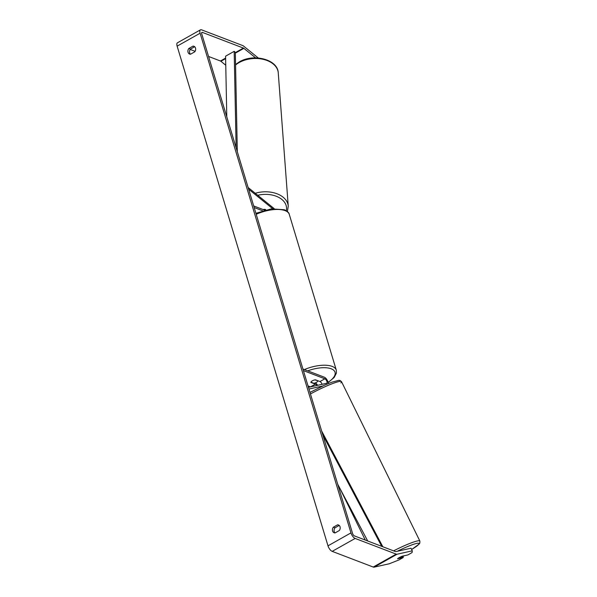 <?xml version="1.0" encoding="UTF-8"?>
<svg xmlns="http://www.w3.org/2000/svg" width="597" height="597" viewBox="0 0 597 597"><rect width="100%" height="100%" fill="white"/><g stroke="black" fill="none" stroke-linecap="round" stroke-linejoin="round"><path stroke-width="0.9" d="M308.97 389.05L322.835 385.953M328.216 383.617A4.38 1.888 60.6 0 0 324.358 377.207L302.925 369.013M310.53 386.893A2.552 1.097 60.6 0 0 310.485 386.878L308.037 385.938M308.462 387.356L326.634 383.296A2.552 1.097 60.6 0 0 326.768 383.244A2.552 1.097 60.6 0 0 326.738 381.02A2.552 1.097 60.6 0 0 324.843 378.796L303.403 370.603M316.806 385.49A2.552 1.097 60.6 0 0 315.365 384.132L310.88 382.416A3.649 1.515 -16.8 0 1 315.47 379.826L319.962 381.543A2.552 1.097 -119.4 0 1 322.059 384.319M317.611 385.311A4.38 1.888 60.6 0 0 315.447 382.834M265.881 209.875L265.284 209.398A3.649 2.425 175.7 0 0 263.105 209.547A3.649 2.425 175.7 0 1 264.74 209.353L265.508 209.972M248.128 187.51L274.15 208.599M264.732 210.166L253.695 205.95M262.62 210.771L254.173 207.54M248.636 189.204L272.71 208.711M402.856 556.665L403.273 557.516L397.557 558.792A3.649 0.425 153.8 0 1 399.214 557.643A3.649 0.425 153.8 0 0 397.662 558.673L399.93 558.165A3.649 0.425 153.8 0 0 402.393 556.934A3.649 0.425 153.8 0 0 403.953 555.904L401.684 556.411A3.649 0.425 153.8 0 0 399.214 557.643A3.649 0.425 153.8 0 1 402.147 556.21L407.87 554.934L412.079 552.561L412.288 550.822L411.012 548.218L395.804 551.613A2.187 0.94 -119.4 0 1 395.423 551.568L354.394 535.897A2.187 0.94 -119.4 0 1 352.596 533.524L201.726 33.835A2.187 0.94 -119.4 0 1 201.876 32.395A2.187 0.94 -119.4 0 1 202.376 32.395L243.404 48.073A2.187 0.94 -119.4 0 1 243.86 48.35L255.628 57.879M339.23 525.45A3.649 2.925 -69.1 0 0 339.193 525.45L334.969 527.823A3.649 2.925 -69.1 0 0 335.021 532.927M190.495 54.215A3.649 2.925 110.9 0 1 190.436 49.118L194.659 46.738A3.649 2.925 110.9 0 1 194.704 46.738M193.032 46.118A3.649 2.925 110.9 0 1 193.943 46.275A3.649 2.925 110.9 0 1 195.51 48.066A3.649 2.925 110.9 0 1 194.756 51.835L190.533 54.215A3.649 2.925 110.9 0 1 189.615 54.058A3.649 2.925 110.9 0 1 188.801 48.499L193.032 46.118L194.659 46.738M340.044 526.77A3.649 2.925 -69.1 0 0 338.477 524.979A3.649 2.925 -69.1 0 0 337.559 524.823L333.335 527.203A3.649 2.925 -69.1 0 0 334.148 532.77A3.649 2.925 -69.1 0 0 335.059 532.927L339.29 530.546A3.649 2.925 -69.1 0 0 340.044 526.77M339.193 525.45L337.559 524.823M403.273 557.516L399.057 559.889L389.326 563.755L374.118 567.15A5.112 2.201 -119.4 0 1 373.222 567.046L332.193 551.367A5.112 2.201 -119.4 0 1 327.992 545.83L177.13 46.141A5.112 2.201 -119.4 0 1 177.481 42.783L200.443 29.85A5.112 2.201 -119.4 0 1 201.607 29.85L242.636 45.529A5.112 2.201 -119.4 0 1 243.695 46.17L258.292 57.999M412.288 550.822L397.087 554.217A5.112 2.201 -119.4 0 1 396.192 554.113L355.163 538.442A5.112 2.201 -119.4 0 1 350.961 532.897L200.099 33.216A5.112 2.201 -119.4 0 1 200.443 29.85M190.204 49.454L195.1 51.32M208.562 56.461L220.442 60.998A2.187 0.94 -119.4 0 1 220.89 61.275L225.756 65.222M334.969 527.823L333.335 527.203M190.436 49.118L188.801 48.499M317.776 380.707L314.955 379.901A3.649 1.515 163.2 0 0 310.933 382.162L313.843 383.274A3.649 1.515 163.2 0 0 317.865 381.013M367.707 540.986L337.708 484.227M381.714 546.337L322.828 434.922M382.826 546.762L321.641 430.997M236.128 147.765L234.188 51.335L225.576 56.185L226.793 116.863M234.188 51.335L235.315 52.335L237.315 151.69M319.962 381.543L324.843 378.796M310.485 386.878L315.365 384.132M235.569 64.991A24.276 16.126 -4.3 0 1 239.113 62.573A24.276 16.126 -4.3 0 1 264.12 59.558A24.276 16.126 -4.3 0 1 278.254 72.856L278.254 72.856C277.851 59.372 253.479 53.267 239.345 61.894L235.561 64.513M278.254 72.856L288.254 206.159A24.276 16.126 175.7 0 0 255.255 193.286M257.725 195.294A22.447 14.918 -4.3 0 1 286.299 210.704M327.992 545.83L350.961 532.897M177.13 46.141L200.099 33.216M220.89 61.275L225.629 58.61M235.33 53.148L243.86 48.35M220.442 60.998L225.614 58.088M235.322 52.626L243.404 48.073M201.622 32.82L202.376 32.395M374.118 567.15L397.087 554.217M373.222 567.046L396.192 554.113M332.193 551.367L355.163 538.442M411.624 549.479A22.447 2.612 153.8 0 0 417.601 543.255A22.447 2.612 153.8 0 0 397.206 551.307M340.827 382.916A24.276 2.821 153.8 0 0 341.499 381.625L341.499 381.625A24.276 2.821 153.8 0 0 310.455 393.968M393.58 550.867A24.276 2.821 -26.2 0 1 419.87 541.046L341.499 381.625L339.887 380.416L338.693 380.349L331.76 382.237L324.372 385.259L309.985 392.401M304.373 369.573A24.276 10.082 -16.8 0 1 332.148 366.394A24.276 10.082 -16.8 0 1 336.29 370.125L336.402 373.132L334.178 377.453L328.111 382.558M328.059 382.326A22.447 9.328 163.2 0 0 331.193 368.789A22.447 9.328 163.2 0 0 307.724 370.849M336.29 370.125L289.269 214.368A24.276 10.082 163.2 0 0 285.12 210.637A24.276 10.082 163.2 0 0 256.217 214.308M288.254 206.159L287.418 211.547M339.574 487.749L365.289 540.061M411.639 549.494L419.191 544.024L419.84 543.069L419.87 541.046M289.269 214.368C289.052 212.748 287.411 211.204 284.336 209.741L271.292 208.875L255.912 213.308"/></g></svg>
